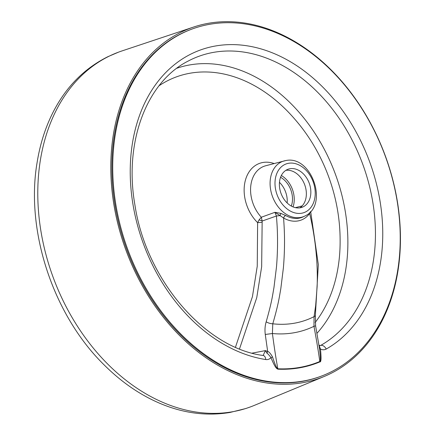 <?xml version="1.0" encoding="UTF-8"?>
<svg xmlns="http://www.w3.org/2000/svg" width="435" height="435" viewBox="0 0 435 435"><rect width="100%" height="100%" fill="white"/><g stroke="black" fill="none" stroke-linecap="round" stroke-linejoin="round"><path stroke-width="0.65" d="M295.441 207.653L302.184 205.885M293.054 206.902A22.528 16.666 69.5 0 0 281.342 175.512M299.862 207.848A20.276 14.997 69.5 0 0 304.674 184.69A20.276 14.997 69.5 0 0 285.871 170.341M291.303 206.065A20.276 14.997 69.5 0 0 280.57 177.295M392.484 179.095A185.19 136.971 69.5 0 0 191.737 29.167A185.19 136.971 69.5 0 0 120.462 226.249A185.19 136.971 69.5 0 0 321.204 376.177A185.19 136.971 69.5 0 0 392.484 179.095M277.856 369.168A171.423 126.786 69.5 0 0 319.926 361.876C321.171 362.29 321.356 358.01 320.481 349.049C322.525 350.012 324.434 350.017 326.206 349.06A162.657 120.31 69.5 0 0 331.117 96.043A162.657 120.31 69.5 0 0 135.127 130.016A162.657 120.31 69.5 0 0 265.731 359.544C267.829 359.827 269.569 359.19 270.956 357.635C275.105 367.662 276.524 368.554 277.856 369.168A2.702 1.735 92.7 0 1 277.824 368.782C275.926 358.25 274.485 348.946 272.402 333.52L272.783 323.792C278.846 302.765 279.395 296.306 280.792 288.835L283.375 267.949C283.919 262.272 284.457 252.175 284.501 244.573C284.631 236.993 284.321 228.141 283.582 218.017A2.702 1.359 119.8 0 1 285.599 215.472A29.672 21.951 69.5 0 0 298.965 218.191A29.672 21.951 69.5 0 0 303.391 216.75L304.804 216.054A29.515 21.832 -110.5 0 1 300.4 217.489A29.515 21.832 -110.5 0 1 271.56 193.7A29.515 21.832 -110.5 0 1 284.229 160.901A29.515 21.832 -110.5 0 1 285.583 160.607M321.204 376.177L320.35 376.498A185.19 136.971 -110.5 0 1 119.609 226.564A185.19 136.971 -110.5 0 1 190.889 29.482L191.737 29.167M392.647 179.236A186.571 137.998 -110.5 0 1 324.189 376.476A186.571 137.998 -110.5 0 1 118.592 226.744A186.571 137.998 -110.5 0 1 193.798 26.986A186.571 137.998 -110.5 0 1 392.647 179.236M324.189 376.476L254.23 405.425A189.247 139.972 -110.5 0 1 250.832 406.763A189.247 139.972 -110.5 0 1 232.181 411.804A189.247 139.972 -110.5 0 1 45.691 253.551A189.247 139.972 -110.5 0 1 118.532 52.151A189.247 139.972 -110.5 0 1 121.974 50.933L193.798 26.986M287.149 202.96A20.276 14.997 69.5 0 0 279.466 182.357M300.199 207.794A20.276 14.997 69.5 0 0 302.2 207.25A20.276 14.997 69.5 0 0 309.617 184.337A20.276 14.997 69.5 0 0 290.025 168.72A20.276 14.997 69.5 0 0 288.024 169.258A20.276 14.997 69.5 0 0 280.608 192.178A20.276 14.997 69.5 0 0 300.199 207.794M235.46 347.217L252.441 296.643L257.243 266.231L257.623 222.638L258.999 219.979L261.315 217.239L262.158 221.029L261.658 266.704L256.753 297.66L239.506 348.913M265.731 359.544A5.405 3.36 98.9 0 0 263.159 355.471L265.355 350.621L266.905 353.144A2.702 1.664 115 0 0 267.666 351.42L265.268 334.466C264.697 329.937 265.002 325.717 266.176 321.808C272.071 301.216 272.598 294.908 273.952 287.617L276.459 267.166C277.024 261.223 277.557 250.391 277.541 242.752C277.535 234.715 277.378 227.456 276.421 216.021L274.931 212.307L261.315 217.239A31.456 23.267 69.5 0 1 250.69 186.767A31.456 23.267 69.5 0 1 265.644 165.773L285.719 160.575C311.542 154.735 329.148 205.499 304.804 216.054M258.999 219.979A3.605 0.941 -165.2 0 1 262.158 221.029L276.421 216.021A5.405 0.332 -5 0 1 280.091 215.608L274.931 212.307L280.803 213.367L285.599 215.472M310.188 212.03L309.638 213.498A2.702 1.637 36.3 0 1 309.328 212.894M280.803 213.367L280.091 215.608L283.582 218.017A31.924 23.61 -110.5 0 0 309.638 213.498C312.194 224.476 313.434 231.589 314.695 240.435C315.957 249.38 316.805 259.673 317.028 265.665C317.36 273.088 317.387 280.124 317.12 286.763L315.669 305.549L314.065 316.637L313.967 326.315C316.827 341.807 318.387 351.339 319.801 361.501C320.671 361.953 320.584 357.733 319.551 348.832L315.598 325.858L313.967 326.315A136.285 100.8 -110.5 0 1 272.402 333.52L265.268 334.466M310.661 211.508L318.322 264.638L315.37 315.364A5.405 2.469 -170.3 0 1 314.065 316.637A127.363 94.205 -110.5 0 1 272.783 323.792A5.405 1.876 16.8 0 1 266.176 321.808M319.551 348.832A2.702 0.555 -7.1 0 0 320.481 349.049L319.034 345.254M318.768 345.02L320.106 345.635L320.78 345.374A5.405 3.616 60.4 0 1 326.206 349.06M319.72 345.575L320.78 345.374A157.274 116.324 69.5 0 0 355.841 147.644A157.274 116.324 69.5 0 0 188.159 61.074L188.159 61.074C146.66 81.938 123.779 142.147 134.926 204.999C146.078 279.678 205.016 348.076 263.159 355.471M266.905 353.144C268.042 353.916 269.39 355.411 270.956 357.635L272.527 356.983C275.85 367.107 276.894 368.081 277.824 368.782A171.026 126.498 69.5 0 0 319.801 361.501A2.702 1.816 67.2 0 0 319.926 361.876M252.137 353.128L265.355 350.621L267.666 351.42C269.047 351.784 270.668 353.633 272.527 356.983M288.606 163.283A25.921 19.173 -110.5 0 1 314.146 184.957A25.921 19.173 -110.5 0 1 301.618 213.232A25.921 19.173 -110.5 0 1 276.078 191.558A25.921 19.173 -110.5 0 1 288.606 163.283M262.066 222.28L257.623 222.638A35.741 26.437 -110.5 0 1 245.465 180.003A35.741 26.437 -110.5 0 1 274.153 163.544M316.963 333.313A153.821 113.769 69.5 0 0 324.178 149.042A153.821 113.769 69.5 0 0 176.887 68.219M315.136 322.514A145.845 107.869 69.5 0 0 340.116 240.082C340.029 195.473 323.009 151.641 295.175 119.614A145.845 107.869 69.5 0 0 159.063 85.749M118.532 52.151L107.826 56.719C84.575 68.344 66.56 86.402 53.777 110.887C45.702 126.4 40.145 143.588 37.111 162.456C25.328 230.985 53.326 315.331 104.302 365.063C122.213 382.865 141.663 396.008 162.652 404.485C185.223 413.516 207.691 416.17 230.061 412.451L245.813 408.525L250.832 406.763M315.37 315.364L315.598 325.858"/></g></svg>
